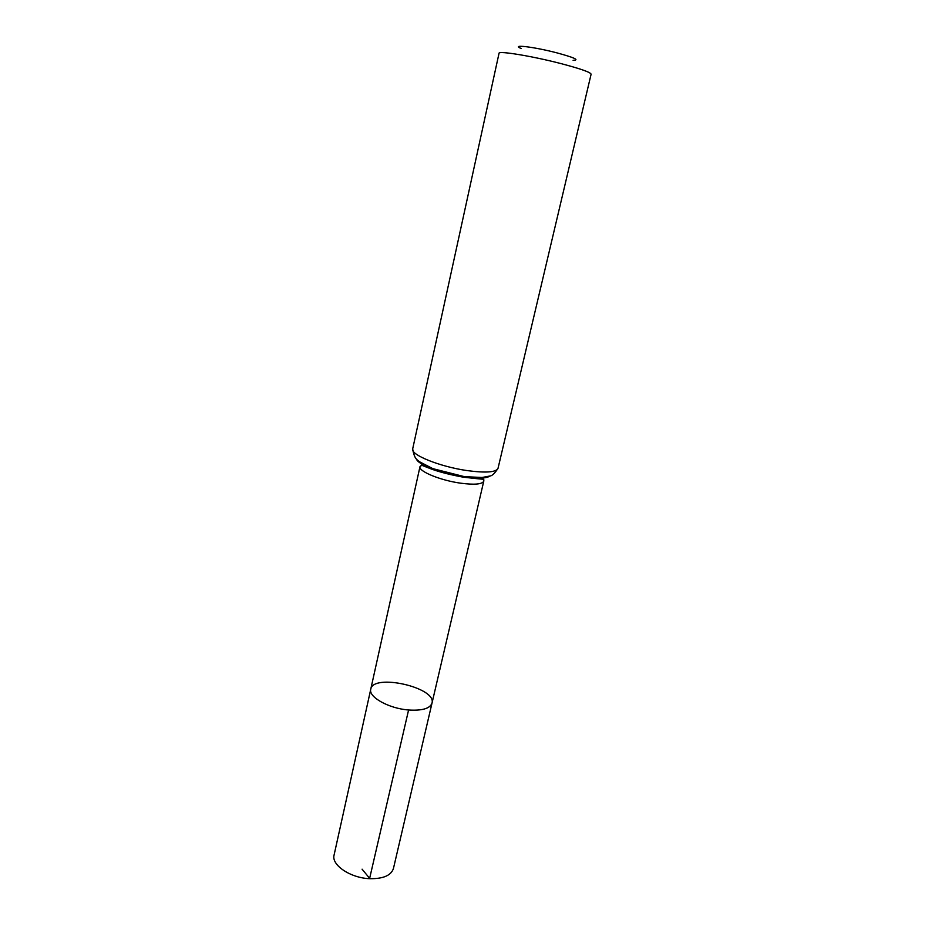 <?xml version="1.0" encoding="UTF-8"?>
<svg xmlns="http://www.w3.org/2000/svg" width="925" height="925" viewBox="0 0 925 925"><rect width="100%" height="100%" fill="white"/><g stroke="black" fill="none" stroke-linecap="round" stroke-linejoin="round"><path stroke-width="1.39" d="M408.584 709.995C388.847 708.527 368.231 696.976 370.763 689.206C373.133 673.088 436.831 687.564 432.01 703.116C430.021 708.538 422.216 710.839 408.584 709.995C388.847 708.527 368.231 696.976 370.763 689.206L334.087 855.024C331.104 864.979 350.621 878.149 369.931 878.692C383.274 878.854 391.113 875.466 393.437 868.506L432.01 703.116C430.021 708.538 422.216 710.839 408.584 709.995L369.642 878.357L362.08 869.176M573.095 60.31C579.859 60.148 574.575 57.685 557.243 52.945C534.06 46.828 509.964 43.984 521.284 48.539M498.032 468.304L591.11 74.185C590.532 72.266 580.438 68.716 560.827 63.559C532.118 56.09 498.309 50.551 499.038 53.268L412.677 448.914C414.493 459.378 417.094 459.586 419.464 461.725L432.888 468.663L464.362 476.641L482.017 477.485L489.868 476.017C492.019 475.97 494.736 473.403 498.032 468.304C496.124 472.328 485.833 473.091 467.171 470.594C439.93 466.743 410.226 454.695 412.677 448.914M432.01 703.116L483.787 481.116C482.295 484.307 474.548 484.989 460.558 483.174C440.265 480.376 418.123 471.207 419.996 466.616L370.763 689.206M421.118 465.183L423.396 464.246M481.74 477.508L483.393 479.323M490.123 475.924C486.619 478.502 477.855 478.826 463.841 476.907C442.347 473.889 418.181 464.732 416.516 459.205M483.787 481.116L483.821 479.682C483 478.896 487.313 479.959 463.333 477.184C450.857 474.907 440.427 472.27 432.056 469.276L421.777 465.298L419.996 466.616"/></g></svg>
